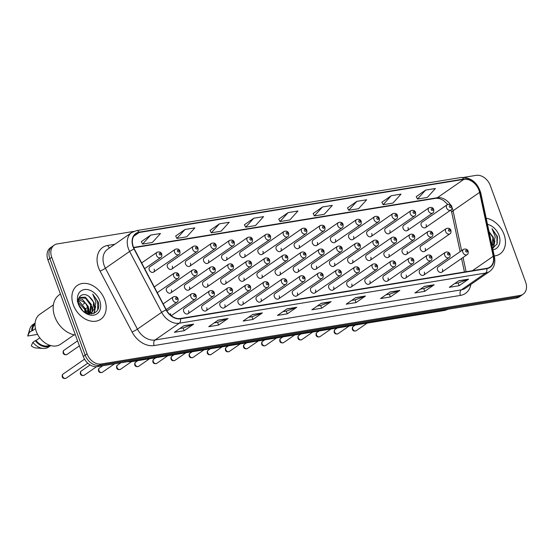 <?xml version="1.0" encoding="UTF-8"?>
<svg xmlns="http://www.w3.org/2000/svg" width="554" height="554" viewBox="0 0 554 554"><rect width="100%" height="100%" fill="white"/><g stroke="black" fill="none" stroke-linecap="round" stroke-linejoin="round"><path stroke-width="0.83" d="M170.674 315.261A3.213 2.382 55.3 0 0 170.473 313.647M187.986 313.723L213.304 296.175A3.213 2.382 -124.7 0 1 209.017 293.939A3.213 2.382 -124.7 0 1 209.641 290.892L184.323 308.44A3.213 2.382 55.3 0 0 183.699 311.487A3.213 2.382 55.3 0 0 187.986 313.723A3.213 2.382 55.3 0 0 188.609 310.683M206.116 310.759L231.44 293.211A3.213 2.382 -124.7 0 1 227.154 290.968A3.213 2.382 -124.7 0 1 227.777 287.921L202.452 305.476A3.213 2.382 55.3 0 0 201.829 308.516A3.213 2.382 55.3 0 0 206.116 310.759A3.213 2.382 55.3 0 0 206.739 307.712M224.245 307.789L249.57 290.241A3.213 2.382 -124.7 0 1 245.284 287.997A3.213 2.382 -124.7 0 1 245.907 284.957L220.582 302.505A3.213 2.382 55.3 0 0 219.959 305.552A3.213 2.382 55.3 0 0 224.245 307.789A3.213 2.382 55.3 0 0 224.869 304.742M242.375 304.825L267.7 287.27A3.213 2.382 -124.7 0 1 263.413 285.033A3.213 2.382 -124.7 0 1 264.036 281.986L238.712 299.534A3.213 2.382 55.3 0 0 238.088 302.581A3.213 2.382 55.3 0 0 242.375 304.825A3.213 2.382 55.3 0 0 242.998 301.778M260.512 301.854L285.829 284.306A3.213 2.382 -124.7 0 1 281.543 282.062A3.213 2.382 -124.7 0 1 282.166 279.022L256.848 296.57A3.213 2.382 55.3 0 0 256.225 299.61A3.213 2.382 55.3 0 0 260.512 301.854A3.213 2.382 55.3 0 0 261.135 298.807M278.641 298.883L303.959 281.335A3.213 2.382 -124.7 0 1 299.679 279.098A3.213 2.382 -124.7 0 1 300.303 276.051L274.978 293.599A3.213 2.382 55.3 0 0 274.355 296.646A3.213 2.382 55.3 0 0 278.641 298.883A3.213 2.382 55.3 0 0 279.264 295.843M296.771 295.919L322.096 278.371A3.213 2.382 -124.7 0 1 317.809 276.127A3.213 2.382 -124.7 0 1 318.432 273.087L293.108 290.635A3.213 2.382 55.3 0 0 292.484 293.675A3.213 2.382 55.3 0 0 296.771 295.919A3.213 2.382 55.3 0 0 297.394 292.872M314.901 292.948L340.225 275.4A3.213 2.382 -124.7 0 1 335.939 273.164A3.213 2.382 -124.7 0 1 336.562 270.117L311.237 287.664A3.213 2.382 55.3 0 0 310.614 290.712A3.213 2.382 55.3 0 0 314.901 292.948A3.213 2.382 55.3 0 0 315.524 289.908M333.03 289.984L358.355 272.436A3.213 2.382 -124.7 0 1 354.068 270.193A3.213 2.382 -124.7 0 1 354.692 267.146L329.374 284.694A3.213 2.382 55.3 0 0 328.751 287.741A3.213 2.382 55.3 0 0 333.03 289.984A3.213 2.382 55.3 0 0 333.653 286.937M351.167 287.014L376.485 269.466A3.213 2.382 -124.7 0 1 372.205 267.222A3.213 2.382 -124.7 0 1 372.828 264.182L347.503 281.73A3.213 2.382 55.3 0 0 346.88 284.77A3.213 2.382 55.3 0 0 351.167 287.014A3.213 2.382 55.3 0 0 351.79 283.967M369.296 284.043L394.621 266.495A3.213 2.382 -124.7 0 1 390.335 264.258A3.213 2.382 -124.7 0 1 390.958 261.211L365.633 278.759A3.213 2.382 55.3 0 0 365.01 281.806A3.213 2.382 55.3 0 0 369.296 284.043A3.213 2.382 55.3 0 0 369.92 281.003M387.426 281.079L412.751 263.531A3.213 2.382 -124.7 0 1 408.464 261.287A3.213 2.382 -124.7 0 1 409.087 258.247L383.763 275.795A3.213 2.382 55.3 0 0 383.139 278.835A3.213 2.382 55.3 0 0 387.426 281.079A3.213 2.382 55.3 0 0 388.049 278.032M405.556 278.108L430.88 260.56A3.213 2.382 -124.7 0 1 426.594 258.323A3.213 2.382 -124.7 0 1 427.217 255.276L401.899 272.824A3.213 2.382 55.3 0 0 401.276 275.871A3.213 2.382 55.3 0 0 405.556 278.108A3.213 2.382 55.3 0 0 406.179 275.068M423.692 275.144L449.01 257.596A3.213 2.382 -124.7 0 1 444.724 255.352A3.213 2.382 -124.7 0 1 445.347 252.305L420.029 269.86A3.213 2.382 55.3 0 0 419.406 272.9A3.213 2.382 55.3 0 0 423.692 275.144A3.213 2.382 55.3 0 0 424.316 272.097M441.822 272.173L467.147 254.625A3.213 2.382 -124.7 0 1 462.86 252.389A3.213 2.382 -124.7 0 1 463.483 249.342L438.159 266.889A3.213 2.382 55.3 0 0 437.535 269.937A3.213 2.382 55.3 0 0 441.822 272.173A3.213 2.382 55.3 0 0 442.445 269.133M170.764 292.921L196.081 275.373A3.213 2.382 -124.7 0 1 191.802 273.129A3.213 2.382 -124.7 0 1 192.425 270.089L167.1 287.637A3.213 2.382 55.3 0 0 166.477 290.684A3.213 2.382 55.3 0 0 170.764 292.921A3.213 2.382 55.3 0 0 171.387 289.874M188.893 289.95L214.218 272.402A3.213 2.382 -124.7 0 1 209.931 270.165A3.213 2.382 -124.7 0 1 210.555 267.118L185.23 284.666A3.213 2.382 55.3 0 0 184.607 287.713A3.213 2.382 55.3 0 0 188.893 289.95A3.213 2.382 55.3 0 0 189.516 286.91M207.023 286.986L232.348 269.438A3.213 2.382 -124.7 0 1 228.061 267.194A3.213 2.382 -124.7 0 1 228.684 264.154L203.36 281.702A3.213 2.382 55.3 0 0 202.736 284.742A3.213 2.382 55.3 0 0 207.023 286.986A3.213 2.382 55.3 0 0 207.646 283.939M225.153 284.015L250.477 266.467A3.213 2.382 -124.7 0 1 246.191 264.23A3.213 2.382 -124.7 0 1 246.814 261.183L221.496 278.731A3.213 2.382 55.3 0 0 220.866 281.778A3.213 2.382 55.3 0 0 225.153 284.015A3.213 2.382 55.3 0 0 225.776 280.975M243.289 281.051L268.607 263.503A3.213 2.382 -124.7 0 1 264.32 261.259A3.213 2.382 -124.7 0 1 264.944 258.219L239.626 275.767A3.213 2.382 55.3 0 0 239.003 278.807A3.213 2.382 55.3 0 0 243.289 281.051A3.213 2.382 55.3 0 0 243.912 278.004M261.419 278.08L286.743 260.532A3.213 2.382 -124.7 0 1 282.457 258.296A3.213 2.382 -124.7 0 1 283.08 255.249L257.755 272.797A3.213 2.382 55.3 0 0 257.132 275.844A3.213 2.382 55.3 0 0 261.419 278.08A3.213 2.382 55.3 0 0 262.042 275.04M279.548 275.116L304.873 257.568A3.213 2.382 -124.7 0 1 300.587 255.325A3.213 2.382 -124.7 0 1 301.21 252.278L275.885 269.826A3.213 2.382 55.3 0 0 275.262 272.873A3.213 2.382 55.3 0 0 279.548 275.116A3.213 2.382 55.3 0 0 280.172 272.069M297.678 272.146L323.003 254.598A3.213 2.382 -124.7 0 1 318.716 252.354A3.213 2.382 -124.7 0 1 319.339 249.314L294.015 266.862A3.213 2.382 55.3 0 0 293.391 269.902A3.213 2.382 55.3 0 0 297.678 272.146A3.213 2.382 55.3 0 0 298.301 269.099M315.815 269.175L341.132 251.627A3.213 2.382 -124.7 0 1 336.846 249.39A3.213 2.382 -124.7 0 1 337.469 246.343L312.151 263.891A3.213 2.382 55.3 0 0 311.528 266.938A3.213 2.382 55.3 0 0 315.815 269.175A3.213 2.382 55.3 0 0 316.438 266.135M333.944 266.211L359.262 248.663A3.213 2.382 -124.7 0 1 354.982 246.419A3.213 2.382 -124.7 0 1 355.606 243.379L330.281 260.927A3.213 2.382 55.3 0 0 329.658 263.967A3.213 2.382 55.3 0 0 333.944 266.211A3.213 2.382 55.3 0 0 334.568 263.164M352.074 263.24L377.399 245.692A3.213 2.382 -124.7 0 1 373.112 243.455A3.213 2.382 -124.7 0 1 373.735 240.408L348.411 257.956A3.213 2.382 55.3 0 0 347.787 261.003A3.213 2.382 55.3 0 0 352.074 263.24A3.213 2.382 55.3 0 0 352.697 260.2M370.204 260.276L395.528 242.728A3.213 2.382 -124.7 0 1 391.242 240.484A3.213 2.382 -124.7 0 1 391.865 237.437L366.54 254.992A3.213 2.382 55.3 0 0 365.917 258.032A3.213 2.382 55.3 0 0 370.204 260.276A3.213 2.382 55.3 0 0 370.827 257.229M388.333 257.305L413.658 239.757A3.213 2.382 -124.7 0 1 409.371 237.514A3.213 2.382 -124.7 0 1 409.995 234.474L384.677 252.022A3.213 2.382 55.3 0 0 384.054 255.069A3.213 2.382 55.3 0 0 388.333 257.305A3.213 2.382 55.3 0 0 388.956 254.258M406.47 254.334L431.788 236.787A3.213 2.382 -124.7 0 1 427.508 234.55A3.213 2.382 -124.7 0 1 428.131 231.503L402.806 249.051A3.213 2.382 55.3 0 0 402.183 252.098A3.213 2.382 55.3 0 0 406.47 254.334A3.213 2.382 55.3 0 0 407.093 251.294M424.599 251.371L449.924 233.823A3.213 2.382 -124.7 0 1 445.638 231.579A3.213 2.382 -124.7 0 1 446.261 228.539L420.936 246.087A3.213 2.382 55.3 0 0 420.313 249.127A3.213 2.382 55.3 0 0 424.599 251.371A3.213 2.382 55.3 0 0 425.223 248.324M153.541 272.118L178.859 254.57A3.213 2.382 -124.7 0 1 174.579 252.326A3.213 2.382 -124.7 0 1 175.203 249.286L149.878 266.834A3.213 2.382 55.3 0 0 149.255 269.874A3.213 2.382 55.3 0 0 153.541 272.118A3.213 2.382 55.3 0 0 154.164 269.071M171.671 269.147L196.995 251.599A3.213 2.382 -124.7 0 1 192.709 249.362A3.213 2.382 -124.7 0 1 193.332 246.315L168.007 263.863A3.213 2.382 55.3 0 0 167.384 266.91A3.213 2.382 55.3 0 0 171.671 269.147A3.213 2.382 55.3 0 0 172.294 266.107M189.8 266.183L215.125 248.635A3.213 2.382 -124.7 0 1 210.839 246.392A3.213 2.382 -124.7 0 1 211.462 243.351L186.137 260.899A3.213 2.382 55.3 0 0 185.514 263.939A3.213 2.382 55.3 0 0 189.8 266.183A3.213 2.382 55.3 0 0 190.424 263.136M207.93 263.212L233.255 245.664A3.213 2.382 -124.7 0 1 228.968 243.428A3.213 2.382 -124.7 0 1 229.591 240.381L204.274 257.929A3.213 2.382 55.3 0 0 203.65 260.976A3.213 2.382 55.3 0 0 207.93 263.212A3.213 2.382 55.3 0 0 208.553 260.172M226.067 260.248L251.384 242.7A3.213 2.382 -124.7 0 1 247.105 240.457A3.213 2.382 -124.7 0 1 247.728 237.41L222.403 254.958A3.213 2.382 55.3 0 0 221.78 258.005A3.213 2.382 55.3 0 0 226.067 260.248A3.213 2.382 55.3 0 0 226.69 257.201M244.196 257.278L269.521 239.73A3.213 2.382 -124.7 0 1 265.234 237.486A3.213 2.382 -124.7 0 1 265.858 234.446L240.533 251.994A3.213 2.382 55.3 0 0 239.91 255.034A3.213 2.382 55.3 0 0 244.196 257.278A3.213 2.382 55.3 0 0 244.82 254.231M262.326 254.307L287.651 236.759A3.213 2.382 -124.7 0 1 283.364 234.522A3.213 2.382 -124.7 0 1 283.987 231.475L258.663 249.023A3.213 2.382 55.3 0 0 258.039 252.07A3.213 2.382 55.3 0 0 262.326 254.307A3.213 2.382 55.3 0 0 262.949 251.267M280.456 251.343L305.78 233.795A3.213 2.382 -124.7 0 1 301.494 231.551A3.213 2.382 -124.7 0 1 302.117 228.511L276.799 246.059A3.213 2.382 55.3 0 0 276.176 249.099A3.213 2.382 55.3 0 0 280.456 251.343A3.213 2.382 55.3 0 0 281.079 248.296M298.592 248.372L323.91 230.824A3.213 2.382 -124.7 0 1 319.623 228.587A3.213 2.382 -124.7 0 1 320.247 225.54L294.929 243.088A3.213 2.382 55.3 0 0 294.306 246.135A3.213 2.382 55.3 0 0 298.592 248.372A3.213 2.382 55.3 0 0 299.215 245.332M316.722 245.408L342.047 227.86A3.213 2.382 -124.7 0 1 337.76 225.617A3.213 2.382 -124.7 0 1 338.383 222.569L313.058 240.117A3.213 2.382 55.3 0 0 312.435 243.164A3.213 2.382 55.3 0 0 316.722 245.408A3.213 2.382 55.3 0 0 317.345 242.361M334.851 242.437L360.176 224.889A3.213 2.382 -124.7 0 1 355.89 222.646A3.213 2.382 -124.7 0 1 356.513 219.606L331.188 237.154A3.213 2.382 55.3 0 0 330.565 240.201A3.213 2.382 55.3 0 0 334.851 242.437A3.213 2.382 55.3 0 0 335.475 239.39M352.981 239.466L378.306 221.919A3.213 2.382 -124.7 0 1 374.019 219.682A3.213 2.382 -124.7 0 1 374.642 216.635L349.318 234.183A3.213 2.382 55.3 0 0 348.695 237.23A3.213 2.382 55.3 0 0 352.981 239.466A3.213 2.382 55.3 0 0 353.604 236.426M371.118 236.503L396.435 218.955A3.213 2.382 -124.7 0 1 392.149 216.711A3.213 2.382 -124.7 0 1 392.772 213.671L367.454 231.219A3.213 2.382 55.3 0 0 366.831 234.259A3.213 2.382 55.3 0 0 371.118 236.503A3.213 2.382 55.3 0 0 371.741 233.456M389.247 233.532L414.565 215.984A3.213 2.382 -124.7 0 1 410.285 213.747A3.213 2.382 -124.7 0 1 410.909 210.7L385.584 228.248A3.213 2.382 55.3 0 0 384.961 231.295A3.213 2.382 55.3 0 0 389.247 233.532A3.213 2.382 55.3 0 0 389.871 230.492M407.377 230.568L432.702 213.02A3.213 2.382 -124.7 0 1 428.415 210.776A3.213 2.382 -124.7 0 1 429.038 207.736L403.714 225.284A3.213 2.382 55.3 0 0 403.09 228.324A3.213 2.382 55.3 0 0 407.377 230.568A3.213 2.382 55.3 0 0 408 227.521M425.507 227.597L450.831 210.049A3.213 2.382 -124.7 0 1 446.545 207.812A3.213 2.382 -124.7 0 1 447.168 204.765L421.843 222.313A3.213 2.382 55.3 0 0 421.22 225.36A3.213 2.382 55.3 0 0 425.507 227.597A3.213 2.382 55.3 0 0 426.13 224.557M73.329 304.929A20.574 15.242 55.3 0 0 100.759 319.263A20.574 15.242 55.3 0 0 104.748 299.783A20.574 15.242 55.3 0 0 77.318 285.442A20.574 15.242 55.3 0 0 73.329 304.929A20.574 15.242 55.3 0 0 100.759 319.263A20.574 15.242 55.3 0 0 104.748 299.783A20.574 15.242 55.3 0 0 77.318 285.442A20.574 15.242 55.3 0 0 73.329 304.929M494.244 255.955A20.574 15.242 55.3 0 0 500.033 253.905A20.574 15.242 55.3 0 0 504.029 234.425A20.574 15.242 55.3 0 0 486.183 218.207A20.574 15.242 55.3 0 1 504.029 234.425A20.574 15.242 55.3 0 1 500.033 253.905A20.574 15.242 55.3 0 1 494.244 255.955M133.327 246.759A13.718 10.159 -124.7 0 1 135.993 233.767A13.718 10.159 -124.7 0 1 139.206 232.486L463.871 179.344A13.718 10.159 -124.7 0 1 479.577 192.39L493.233 256.287A13.718 10.159 -124.7 0 1 489.93 267.07A13.718 10.159 -124.7 0 1 486.717 268.351L180.403 318.488A13.718 10.159 -124.7 0 1 166.297 309.804L134.29 248.912A13.718 10.159 -124.7 0 1 133.327 246.759M133.071 246.8A14.058 10.415 55.3 0 0 134.047 249.009L166.055 309.901A14.058 10.415 55.3 0 0 180.521 318.799L486.827 268.662A14.058 10.415 55.3 0 0 493.51 256.294L479.854 192.404A14.058 10.415 55.3 0 0 463.753 179.032L139.096 232.174A14.058 10.415 55.3 0 0 133.071 246.8M133.833 231.392L57.249 243.926A12.86 9.529 55.3 0 0 54.23 245.124L50.442 247.749A12.86 9.529 55.3 0 0 47.949 259.93L83.273 356.457A12.86 9.529 55.3 0 0 97.4 366.623L516.321 298.052L518.212 296.736A12.86 9.529 55.3 0 0 521.231 295.531A12.86 9.529 55.3 0 1 518.212 296.736L99.298 365.308L518.212 296.736L520.102 295.427A12.86 9.529 55.3 0 0 523.121 294.222A12.86 9.529 55.3 0 0 525.614 282.048L490.29 185.514A12.86 9.529 55.3 0 0 476.163 175.355L464.072 177.328M83.273 356.457L85.171 355.149A12.86 9.529 55.3 0 0 99.298 365.308A12.86 9.529 55.3 0 1 85.171 355.149L49.846 258.614L85.171 355.149L87.061 353.833A12.86 9.529 55.3 0 0 101.188 363.999L520.102 295.427M52.339 246.44A12.86 9.529 55.3 0 0 49.846 258.614A12.86 9.529 55.3 0 1 52.339 246.44M425.59 190.105L417.474 199.059L427.293 197.453L435.409 188.499L425.59 190.105L416.241 196.649M391.228 195.728L383.112 204.689L392.924 203.083L401.048 194.122L391.228 195.728L381.879 202.272M356.859 201.358L348.743 210.312L358.563 208.706L366.679 199.752L356.859 201.358L347.51 207.895M322.497 206.981L314.381 215.935L324.201 214.329L332.317 205.375L322.497 206.981L313.149 213.525M150.674 235.104L142.558 244.065L152.378 242.458L160.494 233.497L150.674 235.104L141.325 241.648M185.043 229.481L176.92 238.435L186.74 236.828L194.856 227.874L185.043 229.481L175.694 236.025M219.405 223.858L211.289 232.812L221.108 231.205L229.224 222.251L219.405 223.858L210.056 230.395M253.767 218.234L245.651 227.188L255.47 225.582L263.586 216.621L253.767 218.234L244.418 224.772M288.135 212.604L280.012 221.565L289.832 219.959L297.948 210.998L288.135 212.604L278.787 219.149M54.23 245.124A12.86 9.529 55.3 0 0 51.737 257.305L87.061 353.833M399.849 290.393L390.383 296.951L380.563 298.558L390.03 292L399.849 290.393A3.428 2.174 -99.3 0 1 399.503 290.573L389.801 292.159M434.211 284.77L424.745 291.328L414.932 292.934L424.399 286.376L434.211 284.77A3.428 2.174 -99.3 0 1 433.865 284.95L424.163 286.536M468.58 279.14L459.114 285.705L449.294 287.311L458.76 280.746L468.58 279.14A3.428 2.174 -99.3 0 1 468.234 279.32L458.525 280.913M296.757 307.269L287.291 313.827L277.471 315.434L286.937 308.876L296.757 307.269A3.428 2.174 -99.3 0 1 296.411 307.449L286.709 309.035M262.395 312.892L252.929 319.45L243.109 321.057L252.576 314.499L262.395 312.892A3.428 2.174 -99.3 0 1 262.049 313.072L252.34 314.658M228.026 318.515L218.56 325.08L208.747 326.687L218.214 320.122L228.026 318.515A3.428 2.174 -99.3 0 1 227.68 318.695L217.978 320.288M193.665 324.145L184.198 330.703L174.378 332.31L183.845 325.752L193.665 324.145A3.428 2.174 -99.3 0 1 193.318 324.325L183.616 325.911M365.488 296.016L356.021 302.574L346.202 304.188L355.668 297.623L365.488 296.016A3.428 2.174 -99.3 0 1 365.141 296.196L355.433 297.789M331.119 301.639L321.652 308.204L311.84 309.811L321.306 303.253L331.119 301.639A3.428 2.174 -99.3 0 1 330.773 301.819L321.071 303.412M321.652 308.204L320.655 305.476M317.303 306.023L320.711 305.462L330.773 301.819M356.021 302.574L355.024 299.846M351.665 300.4L355.079 299.839L365.141 296.196M184.198 330.703L183.201 327.975M179.842 328.522L183.256 327.961L193.318 324.325M218.56 325.08L217.563 322.352M214.211 322.899L217.618 322.338L227.68 318.695M252.929 319.45L251.931 316.722M248.573 317.276L251.987 316.715L262.049 313.072M287.291 313.827L286.293 311.099M282.935 311.646L286.349 311.092L296.411 307.449M459.114 285.705L458.116 282.969M454.758 283.523L458.172 282.962L468.234 279.32M424.745 291.328L423.748 288.599M420.396 289.146L423.803 288.586L433.865 284.95M390.383 296.951L389.386 294.222M386.027 294.77L389.441 294.216L399.503 290.573M280.012 221.565L278.759 219.1M245.651 227.188L244.397 224.723M211.289 232.812L210.035 230.353M176.92 238.435L175.666 235.976M142.558 244.065L141.305 241.599M314.381 215.935L313.128 213.477M348.743 210.312L347.49 207.854M383.112 204.689L381.851 202.224M417.474 199.059L416.22 196.601M516.321 298.052A12.86 9.529 55.3 0 0 519.333 296.847L523.121 294.222M60.428 294.022L59.285 294.811A23.15 17.146 55.3 0 0 54.798 316.729A23.15 17.146 55.3 0 0 75.448 335.059M53.399 304.887L39.846 314.277A18.22 13.497 55.3 0 0 36.315 331.527A18.22 13.497 55.3 0 0 60.601 344.221L74.153 334.831M78.301 300.933L79.381 301.376L85.392 308.8L85.863 312.781M77.235 301.362L84.637 309.319L85.143 312.373M78.689 298.516L82.387 299.292L88.398 306.715L88.28 313.287M77.858 299.049L85.309 302.844L87.643 307.235L87.733 313.28M79.16 297.422L85.392 297.207L91.403 304.631L90.281 312.948M89.977 313.308L89.305 313.938M79.028 297.533L85.6 298.287L90.648 305.15L89.817 313.079M88.349 313.737L91.943 312.131L94.45 308.682L94.069 302.782L89.062 296.501C91.576 298.648 93.107 300.836 93.654 303.073L92.144 311.84M91.943 312.131L86.659 313.162M79.298 305.614L81.992 309.776M89.062 296.501C82.664 291.369 75.891 297.346 79.007 304.88C83.522 318.481 102.476 315.593 98.176 301.958L92.719 294.022L95.967 302.048L94.45 308.682M78.363 304.104A13.975 10.353 55.3 0 0 93.716 315.15A13.975 10.353 55.3 0 0 99.706 300.607A13.975 10.353 55.3 0 0 84.353 289.562A13.975 10.353 55.3 0 0 78.363 304.104M39.819 337.885L35.996 340.537A12.86 9.529 55.3 0 0 49.611 345.239M32.915 342.296L31.287 345.814A8.573 6.35 55.3 0 0 36.149 347.981L43.233 348.459A13.718 10.159 55.3 0 0 48.572 347.088L50.739 345.585A13.718 10.159 55.3 0 1 35.276 340.655L32.915 342.296A13.718 10.159 55.3 0 0 43.233 348.459M35.996 340.537L35.276 340.655M35.041 324.208A12.86 9.529 55.3 0 0 32.402 330.724L35.47 328.605M29.784 329.055A13.718 10.159 55.3 0 0 29.32 332.483L31.689 330.842A13.718 10.159 55.3 0 1 35.11 323.037L32.942 324.533A13.718 10.159 55.3 0 0 29.784 329.055L27.742 335.849A8.573 6.35 55.3 0 0 27.7 336.008L37.589 334.387M27.7 336.008L29.32 332.483M31.689 330.842L32.402 330.724M92.719 294.022L97.594 301.528L97.753 309.464M95.274 307.228L93.91 313.419M91.798 306.438L92.165 311.819M92.137 311.992L91.611 314.007M88.792 308.516L89.236 313.197M85.787 310.6L86.216 312.955M95.6 306.348L94.215 313.28M78.336 300.213L85.946 309.603L86.625 313.149M79.125 305.192L82.387 310.192M490.692 239.3L491.1 241.225M492.125 246.011L493.732 243.317L493.351 237.424L489.05 231.627M489.071 231.724L492.935 237.714L492.056 245.706M492.61 248.282L497.118 243.905L497.45 236.6L492 228.663L495.248 236.69L493.732 243.317M492.935 249.799A13.975 10.353 55.3 0 0 498.988 235.249A13.975 10.353 55.3 0 0 487.492 224.356M492 228.663L496.876 236.17L497.035 244.106M494.549 241.869L493.192 248.06M491.079 241.08L491.419 242.728M494.881 240.99L493.496 247.915M479.577 192.39L453.068 210.762A13.718 10.159 55.3 0 0 452.431 208.553A13.718 10.159 55.3 0 0 452.036 207.563M461.593 250.65L453.068 210.762A7.714 2.541 167.9 0 0 451.773 212.646L450.97 209.952M139.206 232.486L133.659 236.329M470.845 284.465A21.433 15.879 -124.7 0 1 460.429 295.421L154.116 345.558A4.287 2.715 -99.3 0 1 155.051 339.997L179.281 323.204A17.146 12.7 -124.7 0 1 161.643 312.345L129.636 251.454A17.146 12.7 -124.7 0 1 128.438 248.76A17.146 12.7 -124.7 0 1 131.762 232.528L107.531 249.321A17.146 12.7 55.3 0 0 104.207 265.553A17.146 12.7 55.3 0 0 105.405 268.247L137.413 329.138A17.146 12.7 55.3 0 0 155.051 339.997L461.357 289.853A17.146 12.7 55.3 0 0 465.381 288.253L489.611 271.46A17.146 12.7 -124.7 0 1 485.595 273.06L179.281 323.204A4.287 2.715 -99.3 0 0 180.521 318.799M134.047 249.009A4.287 0.471 -27.7 0 0 129.636 251.454L105.405 268.247A4.287 0.471 152.3 0 1 100.059 271.1A21.433 15.879 -124.7 0 1 107.753 245.429L114.81 244.279M486.827 268.662A4.287 2.715 80.7 0 1 485.595 273.06L461.357 289.853A4.287 2.715 -99.3 0 0 460.429 295.421M493.51 256.294A4.287 1.413 -12.1 0 1 494.459 256.931L480.803 193.041C477.465 182.425 470.928 177.238 461.191 177.474L136.533 230.616A4.287 2.715 80.7 0 1 139.096 232.174M154.116 345.558A21.433 15.879 -124.7 0 1 132.067 331.984A4.287 0.471 152.3 0 0 137.413 329.138L161.643 312.345A4.287 0.471 -27.7 0 1 166.055 309.901M479.854 192.404A4.287 1.413 -12.1 0 1 480.803 193.041M463.753 179.032A4.287 2.715 -99.3 0 0 461.191 177.474M132.067 331.984L100.059 271.1M51.737 257.305L47.949 259.93M101.188 363.999L97.4 366.623M107.753 245.429A4.287 2.715 -99.3 0 0 109.664 247.839M493.233 256.287L472.451 270.684M466.101 271.723L463.054 257.465M450.582 204.883A13.718 10.159 55.3 0 0 437.362 197.709L133.597 247.437M463.871 179.344L437.362 197.709A7.714 4.889 -99.3 0 1 436.026 198.263L133.729 247.749M130.509 361.201A17.146 12.7 55.3 0 0 133.002 361.076L133.528 360.709M448.698 309.118L444.717 310.42L131.513 361.686A8.573 5.429 -99.3 0 0 133.002 361.076L446.732 309.437M444.717 310.42A8.573 5.429 -99.3 0 0 446.205 309.804A17.146 12.7 55.3 0 0 448.498 309.153M144.67 268.669L160.729 257.534A3.213 2.382 -124.7 0 1 156.443 255.297A3.213 2.382 -124.7 0 1 157.066 252.25L141.658 262.935M159.268 254.21A1.073 0.796 55.3 0 0 160.902 253.94A1.073 0.796 55.3 0 0 159.268 254.21M66.972 354.47C65.04 355.072 63.772 354.629 63.17 353.14C62.962 351.555 63.253 350.585 64.042 350.239A2.569 1.904 55.3 0 0 63.544 352.676A2.569 1.904 55.3 0 0 66.972 354.47L79.395 345.855M173.665 276.1A3.213 2.382 -124.7 0 1 174.288 273.053C176.56 272.326 178.111 272.914 178.956 274.826C179.219 276.785 178.887 277.956 177.952 278.343A3.213 2.382 -124.7 0 1 173.665 276.1M178.125 274.742A1.073 0.796 55.3 0 0 176.484 275.013A1.073 0.796 55.3 0 0 178.125 274.742M66.065 378.237C64.132 378.846 62.865 378.403 62.256 376.914C62.048 375.328 62.339 374.359 63.135 374.012A2.569 1.904 55.3 0 0 62.637 376.443A2.569 1.904 55.3 0 0 66.065 378.237L87.795 363.175M172.758 299.873A3.213 2.382 -124.7 0 1 173.381 296.826C175.653 296.092 177.204 296.688 178.042 298.599C178.312 300.552 177.979 301.722 177.045 302.11A3.213 2.382 -124.7 0 1 172.758 299.873M177.211 298.516A1.073 0.796 55.3 0 0 175.576 298.786A1.073 0.796 55.3 0 0 177.211 298.516M177.398 251.239A1.073 0.796 55.3 0 0 179.032 250.976A1.073 0.796 55.3 0 0 177.398 251.239M195.527 248.275A1.073 0.796 55.3 0 0 197.162 248.005A1.073 0.796 55.3 0 0 195.527 248.275M213.657 245.304A1.073 0.796 55.3 0 0 215.298 245.034A1.073 0.796 55.3 0 0 213.657 245.304M231.787 242.333A1.073 0.796 55.3 0 0 233.428 242.07A1.073 0.796 55.3 0 0 231.787 242.333M196.254 271.779A1.073 0.796 55.3 0 0 194.62 272.042A1.073 0.796 55.3 0 0 196.254 271.779M214.384 268.808A1.073 0.796 55.3 0 0 212.75 269.078A1.073 0.796 55.3 0 0 214.384 268.808M232.514 265.844A1.073 0.796 55.3 0 0 230.879 266.107A1.073 0.796 55.3 0 0 232.514 265.844M249.923 239.37A1.073 0.796 55.3 0 0 251.558 239.099A1.073 0.796 55.3 0 0 249.923 239.37M268.053 236.399A1.073 0.796 55.3 0 0 269.687 236.136A1.073 0.796 55.3 0 0 268.053 236.399M286.183 233.435A1.073 0.796 55.3 0 0 287.817 233.165A1.073 0.796 55.3 0 0 286.183 233.435M250.65 262.873A1.073 0.796 55.3 0 0 249.009 263.143A1.073 0.796 55.3 0 0 250.65 262.873M268.78 259.902A1.073 0.796 55.3 0 0 267.146 260.172A1.073 0.796 55.3 0 0 268.78 259.902M286.91 256.938A1.073 0.796 55.3 0 0 285.275 257.201A1.073 0.796 55.3 0 0 286.91 256.938M304.312 230.464A1.073 0.796 55.3 0 0 305.953 230.194A1.073 0.796 55.3 0 0 304.312 230.464M322.449 227.5A1.073 0.796 55.3 0 0 324.083 227.23A1.073 0.796 55.3 0 0 322.449 227.5M340.578 224.529A1.073 0.796 55.3 0 0 342.213 224.259A1.073 0.796 55.3 0 0 340.578 224.529M358.708 221.558A1.073 0.796 55.3 0 0 360.342 221.295A1.073 0.796 55.3 0 0 358.708 221.558M376.838 218.595A1.073 0.796 55.3 0 0 378.479 218.324A1.073 0.796 55.3 0 0 376.838 218.595M305.039 253.967A1.073 0.796 55.3 0 0 303.405 254.238A1.073 0.796 55.3 0 0 305.039 253.967M323.176 251.004A1.073 0.796 55.3 0 0 321.535 251.267A1.073 0.796 55.3 0 0 323.176 251.004M341.306 248.033A1.073 0.796 55.3 0 0 339.671 248.303A1.073 0.796 55.3 0 0 341.306 248.033M359.435 245.062A1.073 0.796 55.3 0 0 357.801 245.332A1.073 0.796 55.3 0 0 359.435 245.062M377.565 242.098A1.073 0.796 55.3 0 0 375.931 242.368A1.073 0.796 55.3 0 0 377.565 242.098M394.974 215.624A1.073 0.796 55.3 0 0 396.609 215.361A1.073 0.796 55.3 0 0 394.974 215.624M413.104 212.66A1.073 0.796 55.3 0 0 414.738 212.39A1.073 0.796 55.3 0 0 413.104 212.66M431.234 209.689A1.073 0.796 55.3 0 0 432.868 209.419A1.073 0.796 55.3 0 0 431.234 209.689M449.363 206.718A1.073 0.796 55.3 0 0 451.004 206.455A1.073 0.796 55.3 0 0 449.363 206.718M395.701 239.127A1.073 0.796 55.3 0 0 394.06 239.397A1.073 0.796 55.3 0 0 395.701 239.127M413.831 236.163A1.073 0.796 55.3 0 0 412.19 236.426A1.073 0.796 55.3 0 0 413.831 236.163M431.961 233.192A1.073 0.796 55.3 0 0 430.326 233.463A1.073 0.796 55.3 0 0 431.961 233.192M450.09 230.229A1.073 0.796 55.3 0 0 448.456 230.492A1.073 0.796 55.3 0 0 450.09 230.229M84.194 375.273C82.262 375.875 80.995 375.432 80.385 373.95C80.185 372.357 80.475 371.395 81.265 371.041A2.569 1.904 55.3 0 0 80.766 373.479A2.569 1.904 55.3 0 0 84.194 375.273L96.535 366.713M190.888 296.902A3.213 2.382 -124.7 0 1 191.511 293.862C193.782 293.128 195.333 293.717 196.171 295.635C196.441 297.588 196.109 298.758 195.174 299.146A3.213 2.382 -124.7 0 1 190.888 296.902M195.347 295.545A1.073 0.796 55.3 0 0 193.706 295.815A1.073 0.796 55.3 0 0 195.347 295.545M102.324 372.302C100.392 372.911 99.124 372.468 98.522 370.979C98.314 369.393 98.605 368.424 99.395 368.078A2.569 1.904 55.3 0 0 98.896 370.508A2.569 1.904 55.3 0 0 102.324 372.302L114.581 363.812M213.477 292.581A1.073 0.796 55.3 0 0 211.843 292.851A1.073 0.796 55.3 0 0 213.477 292.581M120.453 369.338C118.528 369.94 117.254 369.497 116.652 368.008C116.444 366.423 116.735 365.453 117.524 365.107A2.569 1.904 55.3 0 0 117.026 367.544A2.569 1.904 55.3 0 0 120.453 369.338L131.485 361.693M231.607 289.61A1.073 0.796 55.3 0 0 229.972 289.881A1.073 0.796 55.3 0 0 231.607 289.61M138.59 366.367C136.658 366.97 135.391 366.533 134.781 365.044C134.574 363.459 134.864 362.489 135.654 362.136A2.569 1.904 55.3 0 0 135.155 364.574A2.569 1.904 55.3 0 0 138.59 366.367L149.615 358.722M249.736 286.647A1.073 0.796 55.3 0 0 248.102 286.91A1.073 0.796 55.3 0 0 249.736 286.647M156.72 363.396C154.788 364.006 153.52 363.562 152.911 362.074C152.703 360.488 153.001 359.518 153.79 359.172A2.569 1.904 55.3 0 0 153.292 361.61A2.569 1.904 55.3 0 0 156.72 363.396L167.744 355.758M267.873 283.676A1.073 0.796 55.3 0 0 266.232 283.946A1.073 0.796 55.3 0 0 267.873 283.676M174.849 360.432C172.917 361.035 171.65 360.599 171.048 359.11C170.84 357.517 171.131 356.554 171.92 356.201A2.569 1.904 55.3 0 0 171.421 358.639A2.569 1.904 55.3 0 0 174.849 360.432L185.881 352.787M286.002 280.712A1.073 0.796 55.3 0 0 284.368 280.975A1.073 0.796 55.3 0 0 286.002 280.712M192.979 357.462C191.054 358.071 189.78 357.628 189.177 356.139C188.969 354.553 189.26 353.584 190.05 353.237A2.569 1.904 55.3 0 0 189.551 355.668A2.569 1.904 55.3 0 0 192.979 357.462L204.011 349.823M304.132 277.741A1.073 0.796 55.3 0 0 302.498 278.011A1.073 0.796 55.3 0 0 304.132 277.741M211.116 354.498C209.183 355.1 207.916 354.657 207.307 353.168C207.099 351.582 207.39 350.613 208.179 350.267A2.569 1.904 55.3 0 0 207.681 352.704A2.569 1.904 55.3 0 0 211.116 354.498L222.14 346.852M322.262 274.77A1.073 0.796 55.3 0 0 320.627 275.04A1.073 0.796 55.3 0 0 322.262 274.77M229.245 351.527C227.313 352.136 226.046 351.693 225.436 350.204C225.229 348.618 225.526 347.649 226.316 347.303A2.569 1.904 55.3 0 0 225.817 349.733A2.569 1.904 55.3 0 0 229.245 351.527L240.27 343.882M340.398 271.806A1.073 0.796 55.3 0 0 338.757 272.069A1.073 0.796 55.3 0 0 340.398 271.806M247.375 348.556C245.443 349.165 244.176 348.722 243.573 347.233C243.365 345.648 243.656 344.678 244.446 344.332A2.569 1.904 55.3 0 0 243.947 346.769A2.569 1.904 55.3 0 0 247.375 348.556L258.406 340.918M358.528 268.835A1.073 0.796 55.3 0 0 356.887 269.106A1.073 0.796 55.3 0 0 358.528 268.835M265.505 345.592C263.572 346.195 262.305 345.758 261.703 344.269C261.495 342.684 261.786 341.714 262.575 341.361A2.569 1.904 55.3 0 0 262.077 343.799A2.569 1.904 55.3 0 0 265.505 345.592L276.536 337.947M376.658 265.872A1.073 0.796 55.3 0 0 375.023 266.135A1.073 0.796 55.3 0 0 376.658 265.872M283.634 342.621C281.709 343.231 280.442 342.788 279.832 341.299C279.625 339.713 279.915 338.743 280.705 338.397A2.569 1.904 55.3 0 0 280.206 340.828A2.569 1.904 55.3 0 0 283.634 342.621L294.666 334.983M394.787 262.901A1.073 0.796 55.3 0 0 393.153 263.171A1.073 0.796 55.3 0 0 394.787 262.901M301.771 339.657C299.839 340.26 298.571 339.817 297.962 338.335C297.754 336.742 298.045 335.779 298.841 335.426A2.569 1.904 55.3 0 0 298.343 337.864A2.569 1.904 55.3 0 0 301.771 339.657L312.795 332.012M412.917 259.93A1.073 0.796 55.3 0 0 411.283 260.2A1.073 0.796 55.3 0 0 412.917 259.93M319.9 336.687C317.968 337.296 316.701 336.853 316.092 335.364C315.891 333.778 316.182 332.809 316.971 332.462A2.569 1.904 55.3 0 0 316.473 334.893A2.569 1.904 55.3 0 0 319.9 336.687L330.932 329.041M431.054 256.966A1.073 0.796 55.3 0 0 429.412 257.236A1.073 0.796 55.3 0 0 431.054 256.966M338.03 333.723C336.098 334.325 334.831 333.882 334.228 332.393C334.02 330.807 334.311 329.838 335.101 329.492A2.569 1.904 55.3 0 0 334.602 331.929A2.569 1.904 55.3 0 0 338.03 333.723L349.062 326.077M449.183 253.995A1.073 0.796 55.3 0 0 447.549 254.265A1.073 0.796 55.3 0 0 449.183 253.995M356.16 330.752C354.235 331.354 352.96 330.918 352.358 329.429C352.15 327.843 352.441 326.874 353.23 326.521A2.569 1.904 55.3 0 0 352.732 328.958A2.569 1.904 55.3 0 0 356.16 330.752L367.191 323.107M467.313 251.031A1.073 0.796 55.3 0 0 465.679 251.294A1.073 0.796 55.3 0 0 467.313 251.031M489.611 271.46C494.009 268.081 495.622 263.24 494.459 256.931M136.533 230.616L131.762 232.528M464.46 271.993L461.572 258.489M460.118 251.675L451.773 212.646M447.791 204.447L443.269 200.299L439.544 198.561L436.026 198.263M131.513 361.686L127.233 361.741M85.662 308.779L87.684 307.373M160.729 257.534C161.664 257.146 162.003 255.976 161.733 254.023C161.076 252.098 159.524 251.509 157.066 252.25M83.128 304.278L85.268 302.789M64.042 350.239L77.567 340.862M154.268 286.93L174.288 273.053M157.288 292.664L177.952 278.343M63.135 374.012L84.554 359.165M163.188 303.89L173.381 296.826M166.2 309.624L177.045 302.11M178.859 254.57C179.801 254.182 180.133 253.012 179.863 251.059C179.212 249.134 177.654 248.545 175.203 249.286M86.438 311.577L88.148 310.392M196.995 251.599C197.93 251.211 198.263 250.041 197.993 248.088C197.342 246.163 195.784 245.574 193.332 246.315M215.125 248.635C216.06 248.247 216.392 247.077 216.122 245.117C215.471 243.199 213.92 242.604 211.462 243.351M233.255 245.664C234.19 245.277 234.529 244.106 234.259 242.153C233.601 240.228 232.05 239.64 229.591 240.381M192.425 270.089C194.689 269.355 196.241 269.943 197.086 271.862C197.356 273.815 197.023 274.985 196.081 275.373M210.555 267.118C212.819 266.384 214.377 266.98 215.215 268.891C215.485 270.844 215.153 272.014 214.218 272.402M228.684 264.154C230.956 263.42 232.507 264.009 233.345 265.927C233.615 267.88 233.282 269.05 232.348 269.438M251.384 242.7C252.326 242.313 252.659 241.135 252.389 239.183C251.731 237.264 250.179 236.669 247.728 237.41M269.521 239.73C270.456 239.342 270.788 238.172 270.518 236.219C269.867 234.294 268.309 233.705 265.858 234.446M287.651 236.759C288.586 236.371 288.918 235.201 288.648 233.248C287.997 231.323 286.446 230.734 283.987 231.475M246.814 261.183C249.085 260.449 250.637 261.038 251.474 262.956C251.745 264.909 251.412 266.079 250.477 266.467M264.944 258.219C267.215 257.485 268.766 258.074 269.611 259.985C269.881 261.945 269.549 263.115 268.607 263.503M283.08 255.249C285.345 254.515 286.903 255.103 287.741 257.021C288.011 258.974 287.678 260.145 286.743 260.532M305.78 233.795C306.715 233.407 307.048 232.237 306.777 230.277C306.127 228.359 304.575 227.77 302.117 228.511M323.91 230.824C324.852 230.436 325.184 229.266 324.914 227.313C324.256 225.388 322.705 224.799 320.247 225.54M342.047 227.86C342.981 227.472 343.314 226.302 343.044 224.342C342.393 222.424 340.835 221.829 338.383 222.569M360.176 224.889C361.111 224.502 361.443 223.331 361.173 221.378C360.522 219.453 358.964 218.865 356.513 219.606M378.306 221.919C379.241 221.531 379.573 220.36 379.303 218.408C378.652 216.482 377.101 215.894 374.642 216.635M301.21 252.278C303.474 251.544 305.032 252.139 305.87 254.051C306.14 256.003 305.808 257.181 304.873 257.568M319.339 249.314C321.611 248.58 323.162 249.168 324 251.087C324.27 253.039 323.938 254.21 323.003 254.598M337.469 246.343C339.74 245.609 341.292 246.205 342.137 248.116C342.407 250.069 342.067 251.239 341.132 251.627M355.606 243.379C357.87 242.645 359.428 243.234 360.266 245.152C360.536 247.105 360.204 248.275 359.262 248.663M373.735 240.408C376 239.674 377.558 240.263 378.396 242.181C378.666 244.134 378.334 245.304 377.399 245.692M396.435 218.955C397.37 218.567 397.71 217.397 397.44 215.444C396.782 213.519 395.231 212.93 392.772 213.671M414.565 215.984C415.507 215.596 415.839 214.426 415.569 212.473C414.918 210.548 413.36 209.959 410.909 210.7M432.702 213.02C433.637 212.632 433.969 211.462 433.699 209.502C433.048 207.584 431.49 206.988 429.038 207.736M450.831 210.049C451.766 209.661 452.099 208.491 451.829 206.538C451.178 204.613 449.626 204.024 447.168 204.765M391.865 237.437C394.136 236.71 395.688 237.299 396.526 239.21C396.796 241.17 396.463 242.34 395.528 242.728M409.995 234.474C412.266 233.74 413.817 234.328 414.662 236.246C414.932 238.199 414.593 239.37 413.658 239.757M428.131 231.503C430.396 230.769 431.947 231.364 432.792 233.276C433.062 235.228 432.729 236.399 431.788 236.787M446.261 228.539C448.525 227.805 450.083 228.393 450.921 230.312C451.191 232.264 450.859 233.435 449.924 233.823M81.265 371.041L90.108 364.913M166.92 310.898L191.511 293.862M171.248 315.725L195.174 299.146M99.395 368.078L102.753 365.744M209.641 290.892C211.912 290.158 213.463 290.746 214.308 292.664C214.578 294.617 214.246 295.788 213.304 296.175M117.524 365.107L120.89 362.78M227.777 287.921C230.042 287.194 231.6 287.782 232.438 289.694C232.708 291.653 232.375 292.824 231.44 293.211M135.654 362.136L137.794 360.661M245.907 284.957C248.171 284.223 249.729 284.811 250.567 286.73C250.837 288.682 250.505 289.853 249.57 290.241M153.79 359.172L155.923 357.69M264.036 281.986C266.308 281.252 267.859 281.848 268.697 283.759C268.967 285.712 268.635 286.882 267.7 287.27M171.92 356.201L174.053 354.726M282.166 279.022C284.437 278.288 285.989 278.877 286.834 280.795C287.104 282.748 286.764 283.918 285.829 284.306M190.05 353.237L192.19 351.755M300.303 276.051C302.567 275.317 304.125 275.906 304.963 277.824C305.233 279.777 304.901 280.947 303.959 281.335M208.179 350.267L210.319 348.785M318.432 273.087C320.697 272.353 322.255 272.942 323.093 274.853C323.363 276.813 323.03 277.983 322.096 278.371M226.316 347.303L228.449 345.821M336.562 270.117C338.833 269.382 340.385 269.971 341.222 271.889C341.493 273.842 341.16 275.013 340.225 275.4M244.446 344.332L246.578 342.85M354.692 267.146C356.963 266.412 358.514 267.007 359.359 268.919C359.622 270.871 359.29 272.049 358.355 272.436M262.575 341.361L264.708 339.886M372.828 264.182C375.093 263.448 376.644 264.036 377.489 265.955C377.759 267.907 377.426 269.078 376.485 269.466M280.705 338.397L282.845 336.915M390.958 261.211C393.222 260.477 394.78 261.072 395.618 262.984C395.888 264.937 395.556 266.107 394.621 266.495M298.841 335.426L300.974 333.951M409.087 258.247C411.359 257.513 412.91 258.102 413.748 260.02C414.018 261.973 413.686 263.143 412.751 263.531M316.971 332.462L319.104 330.98M427.217 255.276C429.489 254.542 431.04 255.131 431.878 257.049C432.148 259.002 431.815 260.172 430.88 260.56M335.101 329.492L337.234 328.01M445.347 252.305C447.618 251.578 449.169 252.167 450.014 254.078C450.284 256.038 449.952 257.208 449.01 257.596M353.23 326.521L355.37 325.046M463.483 249.342C465.748 248.607 467.306 249.196 468.144 251.114C468.414 253.067 468.082 254.238 467.147 254.625"/></g></svg>
